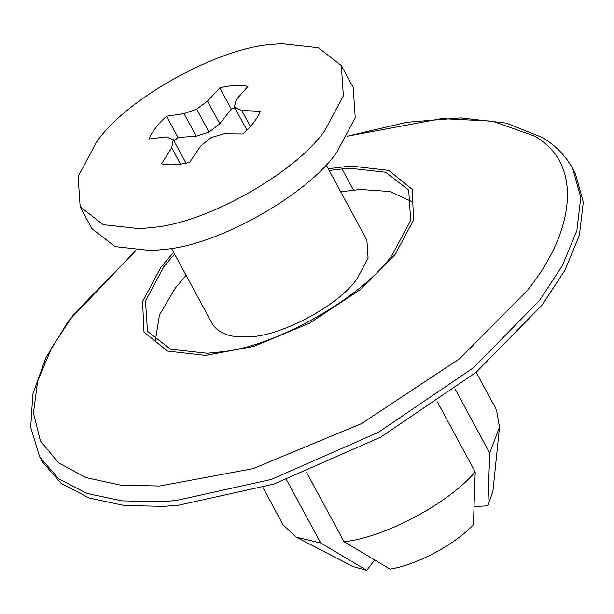 <?xml version="1.0" encoding="UTF-8"?>
<svg xmlns="http://www.w3.org/2000/svg" width="614" height="614" viewBox="0 0 614 614"><rect width="100%" height="100%" fill="white"/><g stroke="black" fill="none" stroke-linecap="round" stroke-linejoin="round"><path stroke-width="0.92" d="M153.776 227.341L139.785 228.715L103.213 224.67L80.15 206.803L78.155 176.517L96.406 142.333C125.149 99.215 219.743 46.418 274.619 44.208L281.726 43.663L318.298 47.708L341.353 65.575L343.356 95.861L325.105 130.045C297.452 171.06 209.497 222.253 153.776 227.341M341.353 65.575L353.219 87.518L355.222 117.804L336.971 151.988C309.318 193.003 221.362 244.195 165.642 249.284L151.643 250.658L115.079 246.613L92.016 228.746L80.15 206.803M234.962 108.225L231.301 109.069L219.766 123.713L209.075 132.071L196.28 136.216L177.999 137.444L174.107 141.128M246.997 130.145L234.356 107.105L241.793 110.52L260.428 111.203C257.35 118.64 251.533 126.223 242.983 133.952L223.949 133.783L210.97 137.597L200.463 146.285L189.68 162.334C178.605 165.051 169.234 165.55 161.559 163.838L171.713 147.828L173.286 139.616L166.217 136.884L149.087 138.994C152.165 131.557 157.982 123.974 166.54 116.246L184.062 113.621L196.672 109.131L207.547 101.118L219.835 87.863C230.91 85.146 240.281 84.64 247.956 86.359L236.298 99.568L234.356 107.105M173.286 139.616L185.689 162.556L185.528 163.27M177.999 137.444L166.54 116.246M196.28 136.216L184.062 113.621M209.075 132.071L196.672 109.131M219.766 123.713L207.547 101.118M231.301 109.069L219.835 87.863M250.428 126.499L241.793 110.52M180.531 164.138L171.713 147.828M329.188 170.477L349.059 168.19L385.63 172.242L408.694 190.102L410.689 220.388L392.438 254.58C364.793 295.587 276.83 346.787 221.109 351.876L207.118 353.25L170.546 349.197L147.49 331.337L145.487 301.052L163.738 266.86L174.599 254.066M155.311 340.87L159.433 315.12L175.259 288.158L186.111 275.364M340.701 191.775L360.579 189.488L389.913 191.507L412.385 201.868M326.111 164.782L366.911 240.243L368.085 258.149L357.279 278.38C339.527 305.311 279.201 337.424 247.596 336.779C230.78 337.861 219.091 333.671 212.528 324.2L212.298 323.793M286.523 479.772L320.7 542.983L296.063 537.104L283.184 524.962M306.478 472.266L344.032 541.732C384.778 537.45 448.274 503.641 475.221 471.882L473.417 524.701C454.813 544.672 416.63 565.003 390.051 569.086L344.032 541.732M437.352 401.855L475.221 471.882M455.097 388.984L489.703 453.002L499.52 427.098L492.95 490.931L487.9 505.821L489.703 453.002M496.442 409.738L499.52 427.098M542.162 304.974L476.165 372.307L380.803 437.061L273.89 484.101L178.467 505.222L163.953 506.343L124.55 505.537L89.322 498.084L61.078 483.371L42.259 461.628L39.733 456.954L58.553 478.697L86.797 493.403L122.025 500.863L161.421 501.669L175.942 500.548L271.365 479.427L378.27 432.386L473.64 367.632L539.637 300.3L562.409 265.563L576.884 230.526L580.775 197.455L572.801 168.72L575.333 173.394L583.3 202.129L579.416 235.208L564.941 270.237L542.162 304.974M320.7 542.983L366.712 570.337L353.073 566.561L296.063 537.104M366.712 570.337L374.663 559.976M474.069 506.558L487.9 505.821M328.26 168.758L350.717 166.041L388.685 170.377L412.178 189.327L413.613 220.027L395.101 254.434L360.149 289.724L309.471 323.225L253.636 346.434L205.467 355.399L167.492 351.062L143.998 332.113L142.563 301.413L161.083 267.006L173.67 252.339M341.952 168.743L353.464 190.033M572.801 168.72C565.54 155.695 555.417 145.288 542.431 137.498L506.35 123.107L460.615 117.911L406.775 122.286L347.486 136.147L441.497 118.609L492.528 121.165L534.349 136.001C584.183 163.723 574.328 232.322 527.618 290.123L459.809 358.599L361.477 423.599L253.129 468.643L159.663 486.027L120.705 485.183L85.983 477.623L58.399 462.756L40.394 440.844L33.44 413.053L37.615 381.279L51.691 347.739L73.542 314.514L135.871 250.573M171.521 248.371L212.321 323.831M476.195 372.284L496.465 409.768M262.969 487.577L283.238 525.062M135.84 250.573L68.3 321.199L45.758 357.993L32.841 394.027L30.7 427.329L39.733 456.954"/></g></svg>
